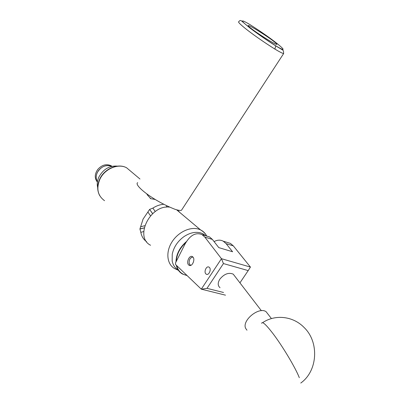 <?xml version="1.0" encoding="UTF-8"?>
<svg xmlns="http://www.w3.org/2000/svg" width="410" height="410" viewBox="0 0 410 410"><rect width="100%" height="100%" fill="white"/><g stroke="black" fill="none" stroke-linecap="round" stroke-linejoin="round"><path stroke-width="0.61" d="M192.797 256.901C195.58 259.11 192.244 267.012 189.23 265.352L188.697 264.988C185.935 262.713 189.323 254.856 192.326 256.578L192.797 256.901M209.305 267.346C211.647 269.196 208.926 275.638 206.389 274.249L205.938 273.947C203.606 272.05 206.358 265.644 208.89 267.069L209.305 267.346M184.982 244.129L175.506 262.907L175.552 264.506L201.289 289.163L221.451 258.695L204.81 237.082L201.976 234.587C195.678 232.075 190.014 235.258 184.982 244.129M227.263 242.428L230.42 243.407L233.321 245.872L250.438 267.074L248.199 270.6L223.44 263.568L206.999 288.348L223.532 292.484M206.404 235.96L209.53 236.929L212.385 239.419L218.771 247.604L232.588 251.76L226.11 243.648L223.224 241.177C220.38 239.701 217.336 239.84 214.087 241.603M225.495 295.169L201.289 289.163M223.44 263.568L221.451 258.695L250.438 267.074M239.937 282.849L248.199 270.6M206.999 288.348L201.336 289.188M250.32 24.831C239.127 18.096 241.608 21.187 247.076 25.64C253.365 30.868 262.882 37.571 275.633 45.751C287.251 52.664 283.207 48.462 277.606 43.988C271.21 38.786 262.113 32.4 250.32 24.831L250.197 24.759M274.146 41.656C267.422 36.3 249.977 25.374 248.332 25.517C247.737 25.502 248.491 26.337 250.602 28.023C257.085 33.271 275.166 44.603 276.673 44.377C277.314 44.393 276.473 43.486 274.146 41.656M137.683 182.665C133.46 184.859 152.571 200.562 175.162 209.356C178.468 210.397 180.579 210.694 181.492 210.243L283.643 53.561C282.982 53.541 281.106 52.664 278.026 50.927L274.9 49.082C253.549 35.711 236.298 21.976 238.784 21.709C239.645 20.444 240.521 20.162 241.413 20.854L249.69 27.818C258.9 34.758 267.581 40.774 275.73 45.874L275.633 45.751M268.289 314.526L266.095 311.708C258.941 306.337 241.454 320.722 245.739 328.497L246.974 330.199M205.846 235.786L202.771 233.679C197.087 231.219 190.865 232.168 184.09 236.529C177.704 241.141 173.758 247.035 172.241 254.21L172.164 260.898C172.953 264.998 174.967 268.027 178.207 269.995M176.71 265.618C178.155 271.087 181.568 274.362 186.955 275.433M187.119 275.587L182.424 274.003C179.216 272.127 177.176 269.206 176.305 265.229M175.967 261.995C176.187 254.246 179.677 247.445 186.442 241.582M203.514 234.31L205.308 235.617M185.868 242.505C179.893 247.999 176.7 254.277 176.295 261.339M192.951 257.055C190.245 257.465 188.974 259.597 189.143 263.456L190.624 265.424M190.307 265.495L189.092 263.21M190.501 258.167L192.715 256.829M220.037 287.707C217.689 285.714 217.623 282.869 219.837 279.174C224.198 273.916 228.662 272.24 233.234 274.146L234.899 276.304M97.693 187.601C96.832 184.085 97.272 180.467 99.025 176.761C103.438 169.069 109.593 165.522 117.491 166.122M97.431 181.814C95.817 179.021 95.781 175.921 97.324 172.507C101.091 166.455 105.893 164.41 111.725 166.383C106.989 164.553 102.638 165.871 98.672 170.34C95.863 174.347 95.453 178.176 97.431 181.814M97.395 182.096C94.459 178.376 94.572 174.168 97.729 169.489C101.793 164.943 106.216 163.667 110.987 165.66L112.012 166.316M150.839 198.712L147.431 195.032L146.677 193.73M144.197 227.842L139.933 228.959L143.08 219.083L149.635 209.428L152.597 213.677M146.606 241.69C143.51 239.507 141.583 236.385 140.825 232.326L139.938 229.036L144.182 227.924M180.092 212.713L177.504 210.033M169.397 207.086C150.075 204.754 134.239 237.17 150.572 245.262M150.173 198.112L150.362 198.599L155.205 199.485M152.663 213.615L149.635 209.428M149.701 209.372L152.868 208.101C156.379 205.851 159.977 204.58 163.657 204.298M140.722 226.761L144.766 225.705M150.511 215.778L147.969 212.16M152.868 208.101L155.252 211.539M166.168 207.173L166.814 205.881M143.725 231.558L140.825 232.326M226.11 243.648L233.321 245.872M204.81 237.082L212.385 239.419M274.9 49.082L275.73 45.874C283.09 50.271 282.695 49.887 283.454 50.917L283.643 53.561M299.315 377.692C295.472 367.708 282.213 345.604 272.614 333.125C265.844 324.392 262.19 321.127 261.647 323.336M178.432 270.333L174.624 268.56C166.993 264.276 165.543 252.396 171.723 242.351C177.812 232.265 190.127 226.366 198.691 229.159L200.541 229.892C203.109 231.148 205.082 233.034 206.45 235.555M131.328 171.749L126.598 167.772C118.223 163.134 104.719 168.756 99.937 179.155C96.119 188.508 97.652 195.683 104.54 200.68M168.279 206.578L168.038 207.05M168.12 207.05L168.341 206.604M189.23 265.352L189.82 265.511M206.389 274.249L206.906 274.387M201.976 234.587L209.53 236.929M223.224 241.177L230.42 243.407M300.771 383.048C317.853 370.891 319.344 342.14 304.189 327.58C293.16 316.054 275.182 314.132 262.625 322.67M266.095 311.708L271.435 318.585M204.928 235.499L202.771 233.679M261.375 310.703L233.234 274.146M111.797 166.368L110.987 165.66M176.633 209.807L200.541 229.892C203.401 231.583 205.466 233.644 206.748 236.068M99.65 195.539C97.016 190.44 97.062 184.91 99.784 178.945M139.979 179.016L126.598 167.772C117.942 162.949 104.545 168.623 99.814 178.878M166.844 205.897L166.209 207.168"/></g></svg>
